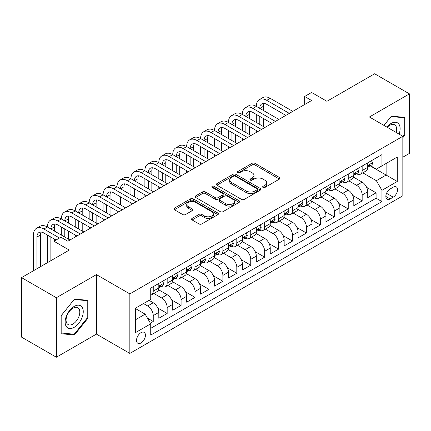 <?xml version="1.0" encoding="UTF-8"?>
<svg xmlns="http://www.w3.org/2000/svg" width="431" height="431" viewBox="0 0 431 431"><rect width="100%" height="100%" fill="white"/><g stroke="black" fill="none" stroke-linecap="round" stroke-linejoin="round"><path stroke-width="0.65" d="M263.034 187.458A1.352 0.781 0 0 0 264.946 187.458L279.477 179.07A1.934 1.115 0 0 0 280.042 178.283A1.934 1.115 0 0 0 279.477 177.491L254.866 163.284A1.934 1.115 0 0 0 252.13 163.284L237.605 171.673A1.352 0.781 0 0 0 237.212 172.222A1.352 0.781 0 0 0 237.605 172.777A1.352 0.781 0 0 0 239.517 172.777L241.398 171.694A6.185 3.572 0 0 1 250.147 171.694L252.2 172.874A6.185 3.572 0 0 1 254.01 175.401A6.185 3.572 0 0 1 252.2 177.928L250.319 179.01A1.352 0.781 0 0 0 249.921 179.565A1.352 0.781 0 0 0 250.319 180.12A1.352 0.781 0 0 0 252.232 180.12L254.112 179.032A6.185 3.572 0 0 1 262.862 179.032L264.914 180.217A6.185 3.572 0 0 1 266.724 182.744A6.185 3.572 0 0 1 264.914 185.271L263.034 186.354A1.352 0.781 0 0 0 262.635 186.909A1.352 0.781 0 0 0 263.034 187.458L263.034 186.354M140.985 342.957A6.303 3.637 120 0 0 145.102 337.403A6.303 3.637 120 0 0 144.137 332.349A6.303 3.637 120 0 0 140.985 332.662A6.303 3.637 120 0 0 136.864 338.216A6.303 3.637 120 0 0 137.834 343.27A6.303 3.637 120 0 0 140.985 342.957M192.113 218.382A1.934 1.115 0 0 0 191.547 219.169A1.934 1.115 0 0 0 192.113 219.961L199.02 223.942A1.934 1.115 0 0 0 201.751 223.942L217.887 214.633A1.934 1.115 0 0 0 218.452 213.841A1.934 1.115 0 0 0 217.887 213.054L193.277 198.842A1.934 1.115 0 0 0 190.54 198.842L174.41 208.157A1.934 1.115 0 0 0 173.844 208.949A1.934 1.115 0 0 0 174.41 209.735L182.749 214.552A1.934 1.115 0 0 0 185.481 214.552L192.388 210.565A1.934 1.115 0 0 0 192.953 209.778A1.934 1.115 0 0 0 192.388 208.987L188.25 206.6A5.172 2.985 0 0 1 186.736 204.488A5.172 2.985 0 0 1 189.931 201.73A5.172 2.985 0 0 1 195.566 202.376L211.766 211.729A5.172 2.985 0 0 1 213.28 213.841A5.172 2.985 0 0 1 210.091 216.599A5.172 2.985 0 0 1 204.45 215.953L201.751 214.396A1.934 1.115 0 0 0 199.02 214.396L192.113 218.382L192.113 219.961M402.834 157.202L409.45 153.382L409.45 93.872L374.631 73.771L326.924 101.312L311.602 92.466L304.642 96.485L311.602 100.509L67.861 241.231L60.895 237.212L53.934 241.231L53.934 258.923M56.369 297.724L56.369 357.229L96.415 334.111L96.415 274.606L56.369 297.724L21.55 277.618L69.256 250.077L53.934 241.231M96.415 274.606L129.844 293.904L402.834 136.293L402.834 195.798L129.844 353.409L129.844 293.904M409.45 93.872L369.405 116.995L402.834 136.293M241.538 199.397A1.934 1.115 0 0 0 244.269 199.397L260.405 190.082A1.934 1.115 0 0 0 260.97 189.295A1.934 1.115 0 0 0 260.405 188.503L235.795 174.296A1.934 1.115 0 0 0 233.058 174.296L216.928 183.611A1.934 1.115 0 0 0 216.362 184.398A1.934 1.115 0 0 0 216.928 185.19L241.538 199.397M212.752 187.749A1.352 0.781 0 0 1 214.126 187.943L214.126 186.332L239.146 200.776A1.934 1.115 0 0 1 239.711 201.568A1.934 1.115 0 0 1 239.146 202.355L223.01 211.669A1.934 1.115 0 0 1 220.279 211.669L195.669 197.463L195.669 195.884A1.934 1.115 0 0 0 195.103 196.676A1.934 1.115 0 0 0 195.669 197.463M195.669 195.884L202.57 191.897A1.934 1.115 0 0 1 205.307 191.897L215.284 197.662A1.934 1.115 0 0 0 218.021 197.662L222.601 195.017A1.934 1.115 0 0 0 223.166 194.225A1.934 1.115 0 0 0 222.601 193.438L212.208 187.437A1.352 0.781 0 0 1 211.815 186.887A1.352 0.781 0 0 1 212.65 186.165A1.352 0.781 0 0 1 214.126 186.332M56.369 357.229L21.55 337.128L21.55 277.618M150.349 323.153L153.242 321.483L147.461 318.148M143.491 303.553L147.671 305.967A7.877 4.547 60 0 1 153.242 315.616L158.813 312.4L158.813 318.267L167.169 313.445L157.751 308.003M153.878 293.468L161.598 297.923A7.877 4.547 60 0 1 167.169 307.572L172.739 304.356L172.739 310.228L181.095 305.401L171.678 299.965M167.804 285.424L175.525 289.885A7.877 4.547 60 0 1 181.095 299.534L186.666 296.318L186.666 302.185L195.027 297.363L185.605 291.922M181.731 277.386L189.457 281.842A7.877 4.547 60 0 1 195.027 291.491L200.598 288.274L200.598 294.147L208.954 289.32L199.531 283.884M195.663 269.343L203.384 273.798A7.877 4.547 60 0 1 208.954 283.447L214.525 280.231L214.525 286.103L222.881 281.276L213.464 275.84M209.59 261.299L217.31 265.76A7.877 4.547 60 0 1 222.881 275.409L228.452 272.193L228.452 278.06L236.808 273.238L227.39 267.796M223.517 253.261L231.237 257.716A7.877 4.547 60 0 1 236.808 267.365L242.384 264.149L242.384 270.021L250.74 265.194L241.317 259.758M237.449 245.217L245.169 249.678A7.877 4.547 60 0 1 250.74 259.327L256.31 256.111L256.31 261.978L264.666 257.156L255.249 251.715M251.375 237.179L259.096 241.635A7.877 4.547 60 0 1 264.666 251.284L270.237 248.067L270.237 253.94L278.593 249.113L269.176 243.677M265.302 229.136L273.022 233.591A7.877 4.547 60 0 1 278.593 243.24L284.164 240.024L284.164 245.896L292.525 241.074L283.102 235.633M279.229 221.092L286.949 225.553A7.877 4.547 60 0 1 292.525 235.202L298.096 231.986L298.096 237.853L306.452 233.031L297.029 227.59M293.161 213.054L300.881 217.51A7.877 4.547 60 0 1 306.452 227.159L312.022 223.942L312.022 229.815L320.378 224.987L310.961 219.551M307.087 205.011L314.808 209.471A7.877 4.547 60 0 1 320.378 219.12L325.949 215.904L325.949 221.771L334.305 216.949L324.888 211.508M321.014 196.972L328.734 201.428A7.877 4.547 60 0 1 334.305 211.077L339.881 207.861L339.881 213.733L348.237 208.906L338.814 203.47M334.946 188.929L342.667 193.384A7.877 4.547 60 0 1 348.237 203.039L353.808 199.817L353.808 205.689L362.164 200.868L362.164 194.995A7.877 4.547 -120 0 0 356.593 185.346L348.873 180.885M352.747 195.426L362.164 200.868M158.813 312.4A7.877 4.547 -120 0 0 153.242 302.751L149.061 300.337M172.739 304.356A7.877 4.547 -120 0 0 167.169 294.707L158.554 289.734M186.666 296.318A7.877 4.547 -120 0 0 181.095 286.663L172.486 281.691M200.598 288.274A7.877 4.547 -120 0 0 195.027 278.625L186.413 273.653M214.525 280.231A7.877 4.547 -120 0 0 208.954 270.582L200.34 265.609M228.452 272.193A7.877 4.547 -120 0 0 222.881 262.544L214.266 257.571M242.384 264.149A7.877 4.547 -120 0 0 236.808 254.5L228.198 249.527M256.31 256.111A7.877 4.547 -120 0 0 250.74 246.462L242.125 241.484M270.237 248.067A7.877 4.547 -120 0 0 264.666 238.418L256.052 233.446M284.164 240.024A7.877 4.547 -120 0 0 278.593 230.375L269.978 225.402M298.096 231.986A7.877 4.547 -120 0 0 292.525 222.337L283.91 217.364M312.022 223.942A7.877 4.547 -120 0 0 306.452 214.293L297.837 209.321M325.949 215.904A7.877 4.547 -120 0 0 320.378 206.255L311.764 201.277M339.881 207.861A7.877 4.547 -120 0 0 334.305 198.212L325.696 193.239M353.808 199.817A7.877 4.547 -120 0 0 348.237 190.168L339.623 185.195M393.223 187.194L390.157 188.961A6.104 3.523 120 0 0 386.171 194.343A6.104 3.523 120 0 0 387.108 199.235A6.104 3.523 120 0 0 390.157 198.933L393.223 197.166A6.104 3.523 120 0 0 397.215 191.784A6.104 3.523 120 0 0 396.278 186.892A6.104 3.523 120 0 0 393.223 187.194M135.415 319.797L145.161 314.167L150.731 323.816L150.731 335.076L381.941 201.589L381.941 190.33L376.371 180.681L362.8 172.847M150.731 323.816L135.415 332.662L135.415 308.219L150.731 299.373L150.731 288.113L381.941 154.627L381.941 165.887L397.263 157.04L397.263 181.483L381.941 190.33M161.523 286.303L161.598 286.346A7.877 4.547 60 0 0 165.536 286.734L171.107 283.517A7.877 4.547 -120 0 0 172.739 279.913L172.739 275.409M175.455 278.259L175.525 278.302A7.877 4.547 60 0 0 179.463 278.695L185.039 275.479A7.877 4.547 -120 0 0 186.666 271.869L186.666 267.365M189.381 270.221L189.457 270.264A7.877 4.547 60 0 0 193.395 270.652L198.966 267.435A7.877 4.547 -120 0 0 200.598 263.826L200.598 259.327M203.308 262.177L203.384 262.22A7.877 4.547 60 0 0 207.322 262.608L212.892 259.392A7.877 4.547 -120 0 0 214.525 255.788L214.525 251.284M217.24 254.139L217.31 254.177A7.877 4.547 60 0 0 221.248 254.57L226.819 251.354A7.877 4.547 -120 0 0 228.452 247.744L228.452 243.24M231.167 246.096L231.237 246.139A7.877 4.547 60 0 0 235.181 246.527L240.751 243.31A7.877 4.547 -120 0 0 242.384 239.706L242.384 235.202M245.094 238.052L245.169 238.095A7.877 4.547 60 0 0 249.107 238.488L254.678 235.272A7.877 4.547 -120 0 0 256.31 231.662L256.31 227.159M259.02 230.014L259.096 230.057A7.877 4.547 60 0 0 263.034 230.445L268.605 227.229A7.877 4.547 -120 0 0 270.237 223.619L270.237 219.12M272.952 221.97L273.022 222.013A7.877 4.547 60 0 0 276.961 222.401L282.537 219.185A7.877 4.547 -120 0 0 284.164 215.581L284.164 211.077M286.879 213.932L286.949 213.97A7.877 4.547 60 0 0 290.893 214.363L296.463 211.147A7.877 4.547 -120 0 0 298.096 207.537L298.096 203.033M300.806 205.889L300.881 205.932A7.877 4.547 60 0 0 304.819 206.32L310.39 203.103A7.877 4.547 -120 0 0 312.022 199.499L312.022 194.995M314.732 197.845L314.808 197.888A7.877 4.547 60 0 0 318.746 198.282L324.317 195.065A7.877 4.547 -120 0 0 325.949 191.456L325.949 186.952M328.664 189.807L328.734 189.85A7.877 4.547 60 0 0 332.678 190.238L338.249 187.022A7.877 4.547 -120 0 0 339.881 183.417L339.881 178.913M342.591 181.763L342.667 181.807A7.877 4.547 60 0 0 346.605 182.194L352.175 178.978A7.877 4.547 -120 0 0 353.808 175.374L353.808 170.87M150.731 328.32L376.091 198.212L376.091 192.824L367.735 197.646L367.735 191.779A7.877 4.547 -120 0 0 362.164 182.13L353.549 177.157M356.518 173.725L356.593 173.763A7.877 4.547 -120 0 0 360.531 174.156A7.877 4.547 -120 0 0 362.164 170.547L362.164 166.043M360.531 174.156L366.102 170.94A7.877 4.547 -120 0 0 367.735 167.33L367.735 162.826M153.242 286.663L153.242 291.167A7.877 4.547 60 0 1 151.61 294.777A7.877 4.547 60 0 1 150.731 295.095M151.61 294.777L157.18 291.561A7.877 4.547 -120 0 0 158.813 287.951L158.813 283.447M167.169 278.625L167.169 283.129A7.877 4.547 60 0 1 165.536 286.734M181.095 270.582L181.095 275.086A7.877 4.547 60 0 1 179.463 278.695M195.027 262.544L195.027 267.048A7.877 4.547 60 0 1 193.395 270.652M208.954 254.5L208.954 259.004A7.877 4.547 60 0 1 207.322 262.608M222.881 246.457L222.881 250.961A7.877 4.547 60 0 1 221.248 254.57M236.808 238.418L236.808 242.922A7.877 4.547 60 0 1 235.181 246.527M250.74 230.375L250.74 234.879A7.877 4.547 60 0 1 249.107 238.488M264.666 222.337L264.666 226.841A7.877 4.547 60 0 1 263.034 230.445M278.593 214.293L278.593 218.797A7.877 4.547 60 0 1 276.961 222.401M292.525 206.25L292.525 210.754A7.877 4.547 60 0 1 290.893 214.363M306.452 198.212L306.452 202.715A7.877 4.547 60 0 1 304.819 206.32M320.378 190.168L320.378 194.672A7.877 4.547 60 0 1 318.746 198.282M334.305 182.13L334.305 186.634A7.877 4.547 60 0 1 332.678 190.238M348.237 174.086L348.237 178.59A7.877 4.547 60 0 1 346.605 182.194M348.237 203.039L348.237 208.906M334.305 211.077L334.305 216.949M320.378 219.12L320.378 224.987M306.452 227.159L306.452 233.031M292.525 235.202L292.525 241.074M278.593 243.24L278.593 249.113M264.666 251.284L264.666 257.156M250.74 259.327L250.74 265.194M236.808 267.365L236.808 273.238M222.881 275.409L222.881 281.276M208.954 283.447L208.954 289.32M195.027 291.491L195.027 297.363M181.095 299.534L181.095 305.401M167.169 307.572L167.169 313.445M153.242 315.616L153.242 321.483M145.161 314.167L135.415 308.537M376.371 180.681L386.122 175.051L386.122 163.473L397.263 157.04M370.17 165.843L397.263 181.483M370.45 165.682L376.371 169.103L381.941 165.887M96.415 334.111L129.844 353.409M304.642 96.485L304.642 104.528M366.673 187.383L376.091 192.824M376.091 198.212L381.941 201.589M402.834 137.71L404.784 135.28L404.784 117.361L391.343 116.16L383.935 125.378M61.035 333.745L74.477 334.941L87.919 318.223L87.919 300.299L74.477 299.103L61.035 315.821L61.035 333.745M404.089 134.881L404.784 135.28M87.224 317.819L87.919 318.223M73.054 334.122L74.477 334.941M263.573 187.652L264.914 186.876A6.185 3.572 0 0 0 266.724 184.349L266.724 182.744M254.01 175.401L254.01 177.012A6.185 3.572 0 0 1 252.2 179.538L250.858 180.309M279.45 179.086L254.866 164.895A1.934 1.115 0 0 0 252.13 164.895L238.144 172.966M260.378 190.098L235.795 175.907A1.934 1.115 0 0 0 233.058 175.907L216.955 185.206M256.984 189.845A1.352 0.781 0 0 0 257.382 189.295A1.352 0.781 0 0 0 256.984 188.74L235.385 176.268A1.352 0.781 0 0 0 233.467 176.268L231.49 177.416A6.185 3.572 0 0 0 229.675 179.942A6.185 3.572 0 0 0 231.49 182.464L246.252 190.992A6.185 3.572 0 0 0 255.001 190.992L256.984 189.845L256.984 191.456A1.352 0.781 0 0 0 257.382 190.901L257.382 189.295M229.675 179.942L229.675 181.548A6.185 3.572 0 0 0 231.49 184.075L231.49 182.464M256.984 191.456L255.001 192.598A6.185 3.572 0 0 1 246.252 192.598L231.49 184.075M195.696 197.479L202.57 193.508L202.57 191.897M223.166 194.225L223.166 195.836A1.934 1.115 0 0 1 222.601 196.622L218.021 199.267A1.934 1.115 0 0 1 215.284 199.267L205.307 193.508A1.934 1.115 0 0 0 202.57 193.508M214.126 187.943L239.119 202.371M225.645 203.642A5.172 2.985 0 0 0 231.28 204.289A5.172 2.985 0 0 0 234.469 201.53A5.172 2.985 0 0 0 232.955 199.418L227.25 196.121A1.934 1.115 0 0 0 224.513 196.121L219.934 198.766A1.934 1.115 0 0 0 219.368 199.553A1.934 1.115 0 0 0 219.934 200.345L225.645 203.642L225.645 205.248A5.172 2.985 0 0 0 231.28 205.894A5.172 2.985 0 0 0 234.469 203.136L234.469 201.53M219.368 199.553L219.368 201.164A1.934 1.115 0 0 0 219.934 201.95L219.934 200.345M225.645 205.248L219.934 201.95M213.28 213.841L213.28 215.452A5.172 2.985 0 0 1 210.091 218.21A5.172 2.985 0 0 1 204.45 217.563L201.751 216.001A1.934 1.115 0 0 0 199.02 216.001L192.14 219.972M186.736 204.488L186.736 206.099A5.172 2.985 0 0 0 188.25 208.205L188.25 206.6M192.361 210.581L188.25 208.205M217.86 214.643L193.277 200.453A1.934 1.115 0 0 0 190.54 200.453L174.436 209.752M371.425 160.698L372.61 162.746A5.22 3.012 60 0 1 371.527 165.057L368.882 166.587A5.22 3.012 -120 0 0 369.793 165.385L369.679 164.922M33.456 270.743L33.456 235.04A14.773 8.528 60 0 1 36.516 228.279L40.002 226.27A14.773 8.528 60 0 1 47.388 226.997A14.773 8.528 60 0 1 50.449 220.236L53.929 218.226A14.773 8.528 60 0 1 61.315 218.959A14.773 8.528 60 0 1 64.375 212.197L67.856 210.183A14.773 8.528 60 0 1 75.242 210.915A14.773 8.528 60 0 1 78.302 204.154L81.782 202.144A14.773 8.528 60 0 1 89.174 202.877A14.773 8.528 60 0 1 92.229 196.11L95.714 194.101A14.773 8.528 60 0 1 103.101 194.834A14.773 8.528 60 0 1 106.161 188.072L109.641 186.063A14.773 8.528 60 0 1 117.027 186.79A14.773 8.528 60 0 1 120.087 180.029L123.568 178.019A14.773 8.528 60 0 1 130.954 178.752A14.773 8.528 60 0 1 134.014 171.991L137.5 169.976A14.773 8.528 60 0 1 144.886 170.708A14.773 8.528 60 0 1 147.946 163.947L151.426 161.937A14.773 8.528 60 0 1 158.813 162.67A14.773 8.528 60 0 1 161.873 155.903L165.353 153.894A14.773 8.528 60 0 1 172.739 154.627A14.773 8.528 60 0 1 175.8 147.865L179.28 145.856A14.773 8.528 60 0 1 186.666 146.583A14.773 8.528 60 0 1 189.726 139.822L193.212 137.812A14.773 8.528 60 0 1 200.598 138.545A14.773 8.528 60 0 1 203.658 131.784L207.139 129.769A14.773 8.528 60 0 1 214.525 130.501A14.773 8.528 60 0 1 217.585 123.74L221.065 121.731A14.773 8.528 60 0 1 228.452 122.463A14.773 8.528 60 0 1 231.512 115.697L234.997 113.687A14.773 8.528 60 0 1 242.384 114.42A14.773 8.528 60 0 1 245.444 107.658L248.924 105.649A14.773 8.528 60 0 1 256.31 106.376A14.773 8.528 60 0 1 259.37 99.615L262.851 97.605A14.773 8.528 60 0 1 270.237 98.338L292.8 111.365M259.37 99.615A14.773 8.528 60 0 1 266.757 100.348L289.32 113.375M367.907 166.829L367.929 166.829A5.22 3.012 -120 0 0 368.882 166.587M369.119 164.992L369.793 165.385C369.464 164.599 368.904 164.917 368.122 166.35A5.22 3.012 60 0 1 367.735 167.093M285.839 115.384L266.757 104.367A9.848 5.684 -120 0 0 261.832 103.882A9.848 5.684 -120 0 0 259.791 108.391L263.276 106.376L263.276 110.401M263.891 103.424A9.848 5.684 -120 0 0 263.276 106.376M259.791 116.429L259.791 124.473M263.276 118.439L263.276 126.482M256.31 132.43L256.31 130.501M256.31 122.463L256.31 114.42M399.09 134.127A12.801 7.392 120 0 0 391.062 123.465A12.801 7.392 120 0 0 386.871 127.075M396.164 132.441A9.692 5.598 120 0 0 394.64 124.791A9.692 5.598 120 0 0 389.796 125.27A9.692 5.598 120 0 0 387.259 127.301M383.962 125.394L391.062 116.559L404.089 117.722L404.089 135.086L402.834 136.643M403.222 117.221L404.089 117.722M82.041 317.561A12.801 7.392 120 0 0 78.728 305.196A12.801 7.392 120 0 0 66.358 316.16A12.801 7.392 120 0 0 69.671 328.53A12.801 7.392 120 0 0 82.041 317.561M78.868 316.661A9.692 5.598 120 0 0 77.774 307.734A9.692 5.598 120 0 0 66.994 315.6A9.692 5.598 120 0 0 68.082 324.521A9.692 5.598 120 0 0 78.868 316.661M61.175 333.061L61.175 315.697L74.197 299.497L87.224 300.66L87.224 318.024L74.197 334.224L61.035 332.98M86.356 300.165L87.224 300.66M357.498 168.736L358.684 170.789A5.22 3.012 60 0 1 357.601 173.1L354.955 174.625A5.22 3.012 -120 0 0 355.861 173.424L355.753 172.96M245.444 107.658A14.773 8.528 60 0 1 252.83 108.391L256.31 106.376L278.873 119.403M252.83 108.391L275.393 121.418M353.98 174.873L354.002 174.873A5.22 3.012 -120 0 0 354.955 174.625M355.187 173.036L355.861 173.424C355.537 172.637 354.977 172.96 354.19 174.388A5.22 3.012 60 0 1 353.808 175.131M271.907 123.428L252.83 112.41A9.848 5.684 -120 0 0 247.906 111.92A9.848 5.684 -120 0 0 245.864 116.429L249.344 114.42L249.344 118.439M249.964 111.467A9.848 5.684 -120 0 0 249.344 114.42M245.864 124.473L245.864 132.511M249.344 126.482L249.344 134.526M242.384 140.474L242.384 138.545M242.384 130.501L242.384 122.463M343.572 176.78L344.752 178.833A5.22 3.012 60 0 1 343.674 181.139L341.029 182.669A5.22 3.012 -120 0 0 341.934 181.467L341.826 181.004M231.512 115.697A14.773 8.528 60 0 1 238.898 116.429L242.384 114.42L264.946 127.447M238.898 116.429L261.461 129.456M340.054 182.911L340.075 182.911A5.22 3.012 -120 0 0 341.029 182.669M341.26 181.079L341.934 181.467C341.605 180.681 341.05 181.004 340.264 182.432A5.22 3.012 60 0 1 339.881 183.175M257.98 131.466L238.898 120.448A9.848 5.684 -120 0 0 233.974 119.963A9.848 5.684 -120 0 0 231.937 124.473L235.418 122.463L235.418 126.482M236.032 119.511A9.848 5.684 -120 0 0 235.418 122.463M231.937 132.511L231.937 140.554M235.418 134.526L235.418 142.564M228.452 148.517L228.452 146.583M228.452 138.545L228.452 130.501M329.64 184.824L330.825 186.871A5.22 3.012 60 0 1 329.742 189.182L327.097 190.712A5.22 3.012 -120 0 0 328.007 189.505L327.899 189.042M217.585 123.74A14.773 8.528 60 0 1 224.971 124.473L228.452 122.463L251.014 135.49M224.971 124.473L247.534 137.5M326.127 190.955L326.143 190.955A5.22 3.012 -120 0 0 327.097 190.712M327.334 189.117L328.007 189.505C327.679 188.719 327.124 189.042 326.337 190.47A5.22 3.012 60 0 1 325.949 191.213M244.054 139.509L224.971 128.492A9.848 5.684 -120 0 0 220.047 128.007A9.848 5.684 -120 0 0 218.005 132.511L221.491 130.501L221.491 134.526M222.105 127.549A9.848 5.684 -120 0 0 221.491 130.501M218.005 140.554L218.005 148.598M221.491 142.564L221.491 150.608M214.525 156.555L214.525 154.627M214.525 146.583L214.525 138.545M315.713 192.862L316.898 194.914A5.22 3.012 60 0 1 315.815 197.226L313.17 198.75A5.22 3.012 -120 0 0 314.08 197.549L313.967 197.086M203.658 131.784A14.773 8.528 60 0 1 211.045 132.511L214.525 130.501L237.088 143.528M211.045 132.511L233.607 145.538M312.195 198.998L312.216 198.998A5.22 3.012 -120 0 0 313.17 198.75M313.407 197.161L314.08 197.549C313.752 196.762 313.192 197.086 312.405 198.513A5.22 3.012 60 0 1 312.022 199.257M230.127 147.547L211.045 136.535A9.848 5.684 -120 0 0 206.12 136.045A9.848 5.684 -120 0 0 204.078 140.554L207.559 138.545L207.559 142.564M208.178 135.593A9.848 5.684 -120 0 0 207.559 138.545M204.078 148.598L204.078 156.636M207.559 150.608L207.559 158.646M200.598 164.599L200.598 162.67M200.598 154.627L200.598 146.583M301.786 200.905L302.966 202.953A5.22 3.012 60 0 1 301.889 205.264L299.243 206.794A5.22 3.012 -120 0 0 300.148 205.592L300.041 205.129M189.726 139.822A14.773 8.528 60 0 1 197.112 140.554L200.598 138.545L223.161 151.572M197.112 140.554L219.681 153.581M298.268 207.036L298.29 207.036A5.22 3.012 -120 0 0 299.243 206.794M299.475 205.199L300.148 205.592C299.82 204.806 299.265 205.124 298.478 206.557A5.22 3.012 60 0 1 298.096 207.3M216.195 155.591L197.112 144.574A9.848 5.684 -120 0 0 192.188 144.089A9.848 5.684 -120 0 0 190.152 148.598L193.632 146.583L193.632 150.608M194.252 143.631A9.848 5.684 -120 0 0 193.632 146.583M190.152 156.636L190.152 164.68M193.632 158.646L193.632 166.689M186.666 172.637L186.666 170.708M186.666 162.67L186.666 154.627M287.86 208.943L289.039 210.996A5.22 3.012 60 0 1 287.962 213.307L285.311 214.832A5.22 3.012 -120 0 0 286.222 213.631L286.114 213.167M175.8 147.865A14.773 8.528 60 0 1 183.186 148.598L186.666 146.583L209.234 159.61M183.186 148.598L205.749 161.625M284.341 215.08L284.363 215.08A5.22 3.012 -120 0 0 285.311 214.832M285.548 213.243L286.222 213.631C285.893 212.844 285.338 213.167 284.552 214.595A5.22 3.012 60 0 1 284.164 215.338M202.268 163.635L183.186 152.617A9.848 5.684 -120 0 0 178.262 152.127A9.848 5.684 -120 0 0 176.225 156.636L179.705 154.627L179.705 158.646M180.32 151.674A9.848 5.684 -120 0 0 179.705 154.627M176.225 164.68L176.225 172.718M179.705 166.689L179.705 174.727M172.739 180.681L172.739 178.752M172.739 170.708L172.739 162.67M273.927 216.987L275.113 219.04A5.22 3.012 60 0 1 274.03 221.345L271.385 222.875A5.22 3.012 -120 0 0 272.295 221.674L272.182 221.211M161.873 155.903A14.773 8.528 60 0 1 169.259 156.636L172.739 154.627L195.302 167.654M169.259 156.636L191.822 169.663M270.409 223.118L270.431 223.118A5.22 3.012 -120 0 0 271.385 222.875M271.622 221.286L272.295 221.674C271.966 220.887 271.406 221.205 270.625 222.638A5.22 3.012 60 0 1 270.237 223.382M188.342 171.673L169.259 160.655A9.848 5.684 -120 0 0 164.335 160.17A9.848 5.684 -120 0 0 162.293 164.68L165.779 162.67L165.779 166.689M166.393 159.718A9.848 5.684 -120 0 0 165.779 162.67M162.293 172.718L162.293 180.761M165.779 174.727L165.779 182.771M158.813 188.724L158.813 186.79M158.813 178.752L158.813 170.708M260.001 225.03L261.186 227.078A5.22 3.012 60 0 1 260.103 229.389L257.458 230.919A5.22 3.012 -120 0 0 258.368 229.712L258.255 229.249M147.946 163.947A14.773 8.528 60 0 1 155.332 164.68L158.813 162.67L181.376 175.697M155.332 164.68L177.895 177.707M256.483 231.161L256.504 231.161A5.22 3.012 -120 0 0 257.458 230.919M257.69 229.324L258.368 229.712C258.04 228.926 257.479 229.249 256.693 230.677A5.22 3.012 60 0 1 256.31 231.42M174.41 179.716L155.332 168.699A9.848 5.684 -120 0 0 150.408 168.214A9.848 5.684 -120 0 0 148.366 172.718L151.847 170.708L151.847 174.727M152.466 167.756A9.848 5.684 -120 0 0 151.847 170.708M148.366 180.761L148.366 188.805M151.847 182.771L151.847 190.814M144.886 196.762L144.886 194.834M144.886 186.79L144.886 178.752M246.074 233.069L247.254 235.121A5.22 3.012 60 0 1 246.176 237.433L243.531 238.957A5.22 3.012 -120 0 0 244.436 237.756L244.329 237.292M134.014 171.991A14.773 8.528 60 0 1 141.4 172.718L144.886 170.708L167.449 183.735M141.4 172.718L163.963 185.745M242.556 239.205L242.578 239.2A5.22 3.012 -120 0 0 243.531 238.957M243.763 237.368L244.436 237.756C244.108 236.969 243.553 237.292 242.766 238.72A5.22 3.012 60 0 1 242.384 239.464M160.483 187.754L141.4 176.742A9.848 5.684 -120 0 0 136.476 176.252A9.848 5.684 -120 0 0 134.44 180.761L137.92 178.752L137.92 182.771M138.534 175.8A9.848 5.684 -120 0 0 137.92 178.752M134.44 188.805L134.44 196.843M137.92 190.814L137.92 198.853M130.954 204.806L130.954 202.877M130.954 194.834L130.954 186.79M232.142 241.112L233.327 243.159A5.22 3.012 60 0 1 232.244 245.471L229.599 247.001A5.22 3.012 -120 0 0 230.51 245.799L230.402 245.336M120.087 180.029A14.773 8.528 60 0 1 127.474 180.761L130.954 178.752L153.517 191.779M127.474 180.761L150.036 193.788M228.629 247.243L228.651 247.243A5.22 3.012 -120 0 0 229.599 247.001M229.836 245.406L230.51 245.799C230.181 245.013 229.626 245.331 228.839 246.764A5.22 3.012 60 0 1 228.452 247.507M146.556 195.798L127.474 184.78A9.848 5.684 -120 0 0 122.549 184.296A9.848 5.684 -120 0 0 120.508 188.805L123.993 186.79L123.993 190.814M124.607 183.838A9.848 5.684 -120 0 0 123.993 186.79M120.508 196.843L120.508 204.887M123.993 198.853L123.993 206.896M117.027 212.844L117.027 210.915M117.027 202.877L117.027 194.834M218.215 249.15L219.401 251.203A5.22 3.012 60 0 1 218.318 253.514L215.672 255.039A5.22 3.012 -120 0 0 216.583 253.837L216.47 253.374M106.161 188.072A14.773 8.528 60 0 1 113.547 188.805L117.027 186.79L139.59 199.817M113.547 188.805L136.11 201.832M214.697 255.287L214.719 255.287A5.22 3.012 -120 0 0 215.672 255.039M215.909 253.45L216.583 253.837C216.254 253.051 215.694 253.374 214.907 254.802A5.22 3.012 60 0 1 214.525 255.545M132.629 203.841L113.547 192.824A9.848 5.684 -120 0 0 108.623 192.334A9.848 5.684 -120 0 0 106.581 196.843L110.061 194.834L110.061 198.853M110.681 191.881A9.848 5.684 -120 0 0 110.061 194.834M106.581 204.887L106.581 212.925M110.061 206.896L110.061 214.934M103.101 220.887L103.101 218.959M103.101 210.915L103.101 202.877M204.289 257.194L205.468 259.246A5.22 3.012 60 0 1 204.391 261.552L201.746 263.082A5.22 3.012 -120 0 0 202.651 261.881L202.543 261.418M92.229 196.11A14.773 8.528 60 0 1 99.615 196.843L103.101 194.834L125.663 207.861M99.615 196.843L122.183 209.87M200.771 263.325L200.792 263.325A5.22 3.012 -120 0 0 201.746 263.082M201.977 261.493L202.651 261.881C202.322 261.094 201.767 261.412 200.981 262.845A5.22 3.012 60 0 1 200.598 263.589M118.697 211.88L99.615 200.862A9.848 5.684 -120 0 0 94.691 200.377A9.848 5.684 -120 0 0 92.654 204.887L96.135 202.877L96.135 206.896M96.754 199.925A9.848 5.684 -120 0 0 96.135 202.877M92.654 212.925L92.654 220.968M96.135 214.934L96.135 222.978M89.174 228.931L89.174 226.997M89.174 218.959L89.174 210.915M190.362 265.237L191.542 267.285A5.22 3.012 60 0 1 190.464 269.596L187.814 271.121A5.22 3.012 -120 0 0 188.724 269.919L188.616 269.456M78.302 204.154A14.773 8.528 60 0 1 85.688 204.887L89.174 202.877L111.737 215.904M85.688 204.887L108.251 217.914M186.844 271.368L186.865 271.368A5.22 3.012 -120 0 0 187.814 271.121M188.051 269.531L188.724 269.919C188.395 269.133 187.841 269.456 187.054 270.883A5.22 3.012 60 0 1 186.666 271.627M104.771 219.923L85.688 208.906A9.848 5.684 -120 0 0 80.764 208.415A9.848 5.684 -120 0 0 78.728 212.925L82.208 210.915L82.208 214.934M82.822 207.963A9.848 5.684 -120 0 0 82.208 210.915M78.728 220.968L78.728 229.012M82.208 222.978L82.208 231.021M75.242 236.969L75.242 235.04M75.242 226.997L75.242 218.959M176.43 273.276L177.615 275.328A5.22 3.012 60 0 1 176.532 277.634L173.887 279.164A5.22 3.012 -120 0 0 174.797 277.963L174.684 277.499M64.375 212.197A14.773 8.528 60 0 1 71.761 212.925L75.242 210.915L97.805 223.942M71.761 212.925L94.324 225.952M172.917 279.407L172.933 279.407A5.22 3.012 -120 0 0 173.887 279.164M174.124 277.575L174.797 277.963C174.469 277.176 173.914 277.499 173.127 278.927A5.22 3.012 60 0 1 172.739 279.671M90.844 227.961L71.761 216.949A9.848 5.684 -120 0 0 66.837 216.459A9.848 5.684 -120 0 0 64.795 220.968L68.281 218.959L68.281 222.978M68.895 216.006A9.848 5.684 -120 0 0 68.281 218.959M64.795 229.012L64.795 237.05M68.281 231.021L68.281 239.06M61.315 235.04L61.315 226.997M162.503 281.319L163.688 283.366A5.22 3.012 60 0 1 162.606 285.678L159.96 287.208A5.22 3.012 -120 0 0 160.871 286.006L160.758 285.543M50.449 220.236A14.773 8.528 60 0 1 57.835 220.968L61.315 218.959L83.878 231.986M57.835 220.968L80.398 233.995M158.985 287.45L159.007 287.45A5.22 3.012 -120 0 0 159.96 287.208M160.197 285.613L160.871 286.006C160.542 285.22 159.982 285.537 159.195 286.971A5.22 3.012 60 0 1 158.813 287.709M76.912 236.005L57.835 224.987A9.848 5.684 -120 0 0 52.911 224.503A9.848 5.684 -120 0 0 50.869 229.012L54.349 226.997L54.349 231.021M54.969 224.045A9.848 5.684 -120 0 0 54.349 226.997M50.869 237.05L50.869 260.69M54.349 239.06L54.349 240.988M47.388 262.7L47.388 235.04M36.516 228.279A14.773 8.528 60 0 1 43.903 229.012L47.388 226.997L69.951 240.024M43.903 229.012L59.505 238.014M56.025 240.024L43.903 233.031A9.848 5.684 -120 0 0 38.979 232.541A9.848 5.684 -120 0 0 36.942 237.05L36.942 268.734M41.042 232.088A9.848 5.684 -120 0 0 40.422 235.04L40.422 266.724M147.671 305.967L153.242 302.751M161.598 297.923L167.169 294.707M175.525 289.885L181.095 286.663M189.457 281.842L195.027 278.625M203.384 273.798L208.954 270.582M217.31 265.76L222.881 262.544M231.237 257.716L236.808 254.5M245.169 249.678L250.74 246.462M259.096 241.635L264.666 238.418M273.022 233.591L278.593 230.375M286.949 225.553L292.525 222.337M300.881 217.51L306.452 214.293M314.808 209.471L320.378 206.255M328.734 201.428L334.305 198.212M342.667 193.384L348.237 190.168M356.593 185.346L362.164 182.13M362.164 170.547L367.735 167.33M153.242 291.167L158.813 287.951M167.169 283.129L172.739 279.913M181.095 275.086L186.666 271.869M195.027 267.048L200.598 263.826M208.954 259.004L214.525 255.788M222.881 250.961L228.452 247.744M236.808 242.922L242.384 239.706M250.74 234.879L256.31 231.662M264.666 226.841L270.237 223.619M278.593 218.797L284.164 215.581M292.525 210.754L298.096 207.537M306.452 202.715L312.022 199.499M320.378 194.672L325.949 191.456M334.305 186.634L339.881 183.417M348.237 178.59L353.808 175.374M362.164 194.995L367.735 191.779M386.542 193.309L393.223 197.166M385.842 196.444L390.157 198.933M264.914 186.876L264.914 185.271M250.319 180.12L250.319 179.01M252.2 179.538L252.2 177.928M237.605 172.777L237.605 171.673M252.13 164.895L252.13 163.284M254.866 164.895L254.866 163.284M279.477 179.07L279.477 177.491M216.928 185.19L216.928 183.611M233.058 175.907L233.058 174.296M235.795 175.907L235.795 174.296M260.405 190.082L260.405 188.503M246.252 192.598L246.252 190.992M255.001 192.598L255.001 190.992M205.307 193.508L205.307 191.897M215.284 199.267L215.284 197.662M218.021 199.267L218.021 197.662M222.601 196.622L222.601 195.017M239.146 202.355L239.146 200.776M199.02 216.001L199.02 214.396M201.751 216.001L201.751 214.396M204.45 217.563L204.45 215.953M192.388 210.565L192.388 208.987M174.41 209.735L174.41 208.157M190.54 200.453L190.54 198.842M193.277 200.453L193.277 198.842M217.887 214.633L217.887 213.054M372.573 162.686L367.735 165.482M270.237 98.338L266.757 100.348M358.646 170.73L353.808 173.526M344.719 178.773L339.881 181.564M330.792 186.812L325.949 189.608M316.86 194.855L312.022 197.646M302.934 202.893L298.096 205.689M289.007 210.937L284.164 213.733M275.08 218.98L270.237 221.771M261.148 227.018L256.31 229.815M247.222 235.062L242.384 237.853M233.295 243.1L228.452 245.896M219.363 251.144L214.525 253.94M205.436 259.187L200.598 261.978M191.509 267.225L186.666 270.021M177.583 275.269L172.739 278.06M163.651 283.307L158.813 286.103M40.422 235.04L36.942 237.05"/></g></svg>
